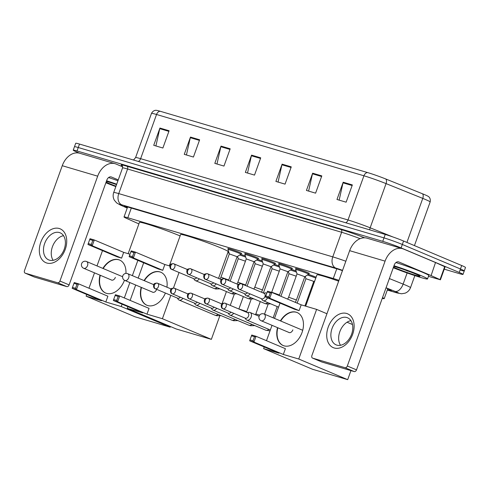 <?xml version="1.0" encoding="UTF-8"?>
<svg xmlns="http://www.w3.org/2000/svg" width="490" height="490" viewBox="0 0 490 490"><rect width="100%" height="100%" fill="white"/><g stroke="black" fill="none" stroke-linecap="round" stroke-linejoin="round"><path stroke-width="0.73" d="M228.254 248.785A7.35 0.41 19.8 0 1 227.868 248.497A7.35 0.41 19.8 0 1 232.199 249.655A7.35 0.41 19.8 0 1 239.671 252.43A7.35 0.41 19.8 0 1 241.699 253.477A7.35 0.41 19.8 0 1 241.221 253.453M245.172 253.789A7.35 0.41 19.8 0 1 244.792 253.502A7.35 0.41 19.8 0 1 249.122 254.659A7.35 0.41 19.8 0 1 256.595 257.434A7.35 0.41 19.8 0 1 258.622 258.475A7.35 0.41 19.8 0 1 258.138 258.457M262.095 258.787A7.35 0.41 19.8 0 1 261.709 258.5A7.35 0.41 19.8 0 1 266.039 259.657A7.35 0.41 19.8 0 1 273.512 262.432A7.35 0.41 19.8 0 1 275.539 263.479A7.35 0.41 19.8 0 1 275.062 263.461M279.012 263.792A7.35 0.41 19.8 0 1 278.632 263.504A7.35 0.41 19.8 0 1 282.963 264.661A7.35 0.41 19.8 0 1 290.435 267.436A7.35 0.41 19.8 0 1 292.463 268.483A7.35 0.41 19.8 0 1 291.979 268.459M295.936 268.796A7.35 0.41 19.8 0 1 295.55 268.502A7.35 0.41 19.8 0 1 299.88 269.659A7.35 0.41 19.8 0 1 307.353 272.44A7.35 0.41 19.8 0 1 309.38 273.481A7.35 0.41 19.8 0 1 308.902 273.463M308.394 274.357A7.35 0.41 19.8 0 1 316.099 277.193M291.477 269.353A7.35 0.41 19.8 0 1 296.119 270.988M240.719 254.347A7.35 0.41 19.8 0 1 245.361 255.982M257.636 259.351A7.35 0.41 19.8 0 1 262.279 260.986M274.553 264.349A7.35 0.41 19.8 0 1 279.202 265.99M338.97 280.335A13.781 0.772 -160.2 0 0 333.286 278.504L127.817 217.762A13.781 0.772 -160.2 0 0 124.025 216.966A13.781 0.772 -160.2 0 0 126.377 218.295L138.884 223.906M382.255 298.349A13.781 0.772 -160.2 0 0 384.215 298.637A13.781 0.772 -160.2 0 0 382.519 297.608M227.77 252.711L229.093 253.103M79.607 153.217L77.034 152.133A13.781 0.772 19.8 0 1 73.231 150.173A13.781 0.772 19.8 0 1 77.022 150.969L382.739 241.35A13.781 0.772 19.8 0 1 401.083 247.928L459.21 272.44A13.781 0.772 19.8 0 1 463.013 274.394A13.781 0.772 19.8 0 1 459.228 273.598L444.252 269.175M73.231 150.173L74.474 146.718A13.781 0.772 19.8 0 1 78.259 147.521L383.982 237.895A13.781 0.772 19.8 0 1 402.327 244.473L460.453 268.986A13.781 0.772 19.8 0 1 464.257 270.946A13.781 0.772 19.8 0 1 460.471 270.149M387.449 289.645L387.67 289.706A13.781 0.772 -160.2 0 0 391.455 290.503A13.781 0.772 -160.2 0 0 386.022 287.875M342.455 270.651A13.781 0.772 -160.2 0 0 336.207 268.63L128.055 207.099A13.781 0.772 -160.2 0 0 124.264 206.302A13.781 0.772 -160.2 0 0 126.616 207.631L127.278 207.925M464.257 270.946L465.5 267.491A13.781 0.772 19.8 0 0 461.696 265.531L403.57 241.019A13.781 0.772 19.8 0 0 385.226 234.441L79.503 144.066A13.781 0.772 19.8 0 0 75.717 143.27L74.474 146.718A13.781 0.772 19.8 0 1 78.259 147.521L383.982 237.895A13.781 0.772 19.8 0 1 402.327 244.473L460.453 268.986A13.781 0.772 19.8 0 1 464.257 270.946L463.013 274.394M160.23 111.267L367.616 172.578A15.068 0.839 19.8 0 1 385.777 178.991L422.472 193.771A15.068 0.839 19.8 0 1 428.321 196.447C428.125 196.27 431.016 197.776 430.147 201.96A18.375 1.023 -160.2 0 0 422.766 198.395L386.065 183.609A18.375 1.023 -160.2 0 0 363.923 175.788L156.537 114.482A4.594 3.308 -73.5 0 1 160.23 111.267A15.068 0.839 19.8 0 0 156.408 110.342C156.671 110.33 153.486 109.644 151.484 113.417L135.577 157.609A18.375 1.023 19.8 0 1 140.63 158.674L348.016 219.979A18.375 1.023 19.8 0 1 370.158 227.801L392.919 236.964M321.808 175.898L315.597 193.158L306.434 190.451L312.644 173.191L321.808 175.898M352.353 184.926L346.136 202.186L336.973 199.479L343.19 182.219L352.353 184.926M230.184 148.813L223.967 166.073L214.81 163.366L221.021 146.106L230.184 148.813M199.644 139.785L193.428 157.045L184.264 154.338L190.481 137.071L199.644 139.785M169.099 130.757L162.888 148.017L153.725 145.31L159.936 128.043L169.099 130.757M291.268 166.87L285.051 184.13L275.888 181.423L282.105 164.162L291.268 166.87M260.723 157.841L254.512 175.102L245.349 172.394L251.566 155.134L260.723 157.841M247.524 173.037L251.382 155.747A3.675 2.646 -73.5 0 1 251.566 155.134M278.069 182.066L281.928 164.775A3.675 2.646 -73.5 0 1 282.105 164.162M155.9 145.953L159.758 128.662A3.675 2.646 -73.5 0 1 159.936 128.043M186.439 154.981L190.304 137.69A3.675 2.646 -73.5 0 1 190.481 137.071M216.984 164.009L220.843 146.718A3.675 2.646 -73.5 0 1 221.021 146.106M339.147 200.122L343.012 182.831A3.675 2.646 -73.5 0 1 343.19 182.219M308.608 191.094L312.467 173.803A3.675 2.646 -73.5 0 1 312.644 173.191M115.836 186.592A22.969 1.28 19.8 0 1 105.877 182.77M115.989 186.169A14.976 0.833 19.8 0 1 108.566 183.26A14.976 0.833 19.8 0 1 106.097 182.164M106.373 181.398A14.976 0.833 19.8 0 1 116.547 184.614M106.593 180.786A22.969 1.28 19.8 0 1 116.7 184.191M108.578 177.57A22.969 1.28 19.8 0 1 117.943 180.743M46.813 263.032A18.375 12.697 112.9 0 1 40.811 242.158A18.375 12.697 112.9 0 1 59.241 228.505A18.375 12.697 112.9 0 1 65.243 249.379A18.375 12.697 112.9 0 1 46.813 263.032M59.413 232.554A14.7 10.161 -67.1 0 0 44.866 242.942A14.7 10.161 -67.1 0 0 48.731 259.908A14.7 10.161 -67.1 0 0 49.472 260.172A14.7 10.161 -67.1 0 0 64.012 249.784A14.7 10.161 -67.1 0 0 60.154 232.817A14.7 10.161 -67.1 0 0 59.413 232.554M53.128 260.325A14.7 10.161 112.9 0 1 52.847 245.692A14.7 10.161 112.9 0 1 63.522 235.678M122.653 166.827L116.136 164.077A18.375 13.242 106.5 0 0 115.126 163.715A18.375 13.242 106.5 0 0 97.681 176.179L59.927 281.04L69.108 284.911L106.857 180.044A4.594 3.308 -73.5 0 1 111.224 176.933A4.594 3.308 -73.5 0 1 111.475 177.025L118.249 179.879M115.126 163.715L79.699 153.241A18.375 13.242 106.5 0 0 62.255 165.706L24.5 270.566A2.297 1.586 -67.1 0 0 25.137 273.132A2.297 1.586 -67.1 0 0 25.247 273.175L34.429 277.046A2.297 1.586 112.9 0 1 34.312 277.003A2.297 1.586 112.9 0 1 34.202 276.948M69.108 284.911A2.297 1.586 112.9 0 1 66.805 286.613L57.624 282.742L25.247 273.175M57.624 282.742A2.297 1.586 -67.1 0 0 59.927 281.04M66.805 286.613L34.429 277.046M128.166 253.685L139.442 222.368A25.266 1.409 19.8 0 1 154.326 226.349A25.266 1.409 19.8 0 1 180.008 235.892A25.266 1.409 19.8 0 1 180.106 235.935M102.894 268.404A17.916 12.379 112.9 0 1 118.666 259.712A17.916 12.379 112.9 0 1 119.566 260.031A17.916 12.379 112.9 0 1 125.93 273.396M124.448 280.256A17.916 12.379 112.9 0 1 106.551 293.369A17.916 12.379 112.9 0 1 105.644 293.051A17.916 12.379 112.9 0 1 100.027 275.172M105.809 301.987L76.44 289.602L72.165 288.334L101.534 300.719L86.111 296.162L135.062 316.803L170.183 327.185L121.238 306.544L105.809 301.987L107.892 296.205L78.522 283.82L76.44 289.602L75.527 288.298L72.477 287.397L72.165 288.334M121.238 306.544L122.084 304.192M124.331 297.945L129.868 282.565M132.361 275.643L137.868 260.349M129.972 254.218L123.676 252.362L121.6 258.144L117.318 256.876L87.949 244.492L88.261 243.555L91.318 244.455L92.224 245.76L121.6 258.144M102.508 250.629L97.002 265.923M94.509 272.844L88.972 288.224M86.718 294.472L86.111 296.162M170.183 327.185L170.422 326.524M72.477 287.397L74.247 282.552L78.522 283.82L76.991 284.243L73.935 283.343M75.527 288.298L76.991 284.243M87.949 244.492L92.224 245.76L94.307 239.978L92.775 240.4L89.719 239.494L90.031 238.71L94.307 239.978L123.676 252.362M92.775 240.4L91.318 244.455M89.719 239.494L88.261 243.555M105.803 293.112A17.916 12.379 112.9 0 1 100.334 275.3M111.138 279.857A3.675 2.542 -67.1 0 0 111.487 280.053A3.675 2.542 -67.1 0 0 115.358 277.389M103.2 268.538A17.916 12.379 112.9 0 1 119.719 260.098M169.338 265.856L180.608 234.539A25.266 1.409 19.8 0 1 195.492 238.52A25.266 1.409 19.8 0 1 221.18 248.063A25.266 1.409 19.8 0 1 228.15 251.658L218.534 278.375M144.066 280.574A17.916 12.379 112.9 0 1 159.838 271.883A17.916 12.379 112.9 0 1 160.738 272.201A17.916 12.379 112.9 0 1 166.937 287.201M165.387 293.032A17.916 12.379 112.9 0 1 147.717 305.54A17.916 12.379 112.9 0 1 146.816 305.221A17.916 12.379 112.9 0 1 141.194 287.342M146.982 314.157L117.612 301.773L113.337 300.505L142.706 312.889L127.284 308.332L176.235 328.974L211.355 339.356L162.404 318.714L146.982 314.157L149.064 308.375L119.695 295.991L117.612 301.773L116.7 300.468L113.649 299.568L113.337 300.505M162.404 318.714L170.826 295.323M173.454 288.034L179.052 272.477M169.859 266.009L164.848 264.533L162.766 270.315L158.49 269.047L129.121 256.662L129.434 255.725L132.484 256.625L133.396 257.93L162.766 270.315M143.674 262.799L138.168 278.093M135.675 285.015L130.144 300.394M127.89 306.642L127.284 308.332M211.355 339.356L219.826 315.823M113.649 299.568L115.42 294.723L119.695 295.991L118.163 296.413L115.107 295.513M116.7 300.468L118.163 296.413M129.121 256.662L133.396 257.93L135.479 252.148L133.948 252.571L130.891 251.664L131.204 250.88L135.479 252.148L164.848 264.533M133.948 252.571L132.484 256.625M130.891 251.664L129.434 255.725M146.969 305.282A17.916 12.379 112.9 0 1 141.5 287.471M152.304 292.028A3.675 2.542 -67.1 0 0 152.653 292.224A3.675 2.542 -67.1 0 0 156.524 289.559M144.372 280.709A17.916 12.379 112.9 0 1 160.892 272.269M305.674 306.158L316.95 274.841A25.266 1.409 19.8 0 1 338.67 281.174M280.403 320.883A17.916 12.379 112.9 0 1 296.174 312.185A17.916 12.379 112.9 0 1 297.075 312.51A17.916 12.379 112.9 0 1 301.785 333.182A17.916 12.379 112.9 0 1 284.059 345.842A17.916 12.379 112.9 0 1 283.153 345.524A17.916 12.379 112.9 0 1 277.536 327.651M283.318 354.46L253.949 342.075L249.673 340.813L279.043 353.198L263.62 348.635L312.571 369.276L347.692 379.658L298.747 359.017L283.318 354.46L285.401 348.678L256.031 336.293L253.949 342.075L253.036 340.777L249.986 339.87L249.673 340.813M298.747 359.017L316.613 309.392L301.185 304.835L299.108 310.617L294.827 309.349L265.457 296.971L265.77 296.027L268.826 296.928L269.733 298.232L299.108 310.617M280.017 303.102L274.51 318.396M272.017 325.323L266.48 340.697M264.226 346.951L263.62 348.635M347.692 379.658L350.95 370.618M352.494 324.527L347.036 322.224M326.94 313.747L316.613 309.392M249.986 339.87L251.756 335.031L256.031 336.293L254.5 336.716L251.444 335.815M253.036 340.777L254.5 336.716M265.457 296.971L269.733 298.232L271.815 292.45L270.284 292.873L267.228 291.973L267.54 291.183L271.815 292.45L301.185 304.835M270.284 292.873L268.826 296.928M267.228 291.973L265.77 296.027M283.312 345.585A17.916 12.379 112.9 0 1 277.842 327.779M288.647 332.33A3.675 2.542 -67.1 0 0 288.996 332.532A3.675 2.542 -67.1 0 0 292.867 329.868M280.709 321.011A17.916 12.379 112.9 0 1 297.228 312.571M238.263 258.738L245.441 261.182M177.331 298.067L178.201 299.31A4.134 2.854 -67.1 0 0 179.12 300.07A4.134 2.854 -67.1 0 0 179.328 300.143A4.134 2.854 -67.1 0 0 182.88 298.275M177.588 298.165A2.983 2.064 -67.1 0 0 177.729 298.232A2.983 2.064 -67.1 0 0 177.876 298.288A2.983 2.064 -67.1 0 0 180.277 297.179M239.702 255.014A6.891 0.386 19.8 0 1 245.711 257.127M247.107 286.16L255.18 263.73L262.364 266.18M194.254 303.071L195.124 304.315A4.134 2.854 -67.1 0 0 196.037 305.068A4.134 2.854 -67.1 0 0 196.245 305.141A4.134 2.854 -67.1 0 0 199.798 303.273M194.506 303.169A2.983 2.064 -67.1 0 0 194.646 303.237A2.983 2.064 -67.1 0 0 194.8 303.292A2.983 2.064 -67.1 0 0 197.201 302.177M256.619 260.019A6.891 0.386 19.8 0 1 262.634 262.125M263.357 293.014L272.097 268.734L279.282 271.184M211.172 308.075L212.041 309.312A4.134 2.854 -67.1 0 0 212.96 310.072A4.134 2.854 -67.1 0 0 213.168 310.146A4.134 2.854 -67.1 0 0 216.721 308.277M211.423 308.167A2.983 2.064 -67.1 0 0 211.57 308.241A2.983 2.064 -67.1 0 0 211.717 308.29A2.983 2.064 -67.1 0 0 214.118 307.181M273.536 265.017A6.891 0.386 19.8 0 1 279.551 267.13M289.02 273.745L296.205 276.182M228.095 313.073L228.965 314.317A4.134 2.854 -67.1 0 0 229.877 315.07A4.134 2.854 -67.1 0 0 230.086 315.15A4.134 2.854 -67.1 0 0 233.638 313.282M228.346 313.171A2.983 2.064 -67.1 0 0 228.487 313.239A2.983 2.064 -67.1 0 0 228.64 313.294A2.983 2.064 -67.1 0 0 231.041 312.185M290.46 270.021A6.891 0.386 19.8 0 1 296.475 272.134M297.154 303.132L305.938 278.737L312.577 280.948L313.723 281.536L304.933 305.944M307.377 275.025A6.891 0.386 19.8 0 1 315.652 278.038A6.891 0.386 19.8 0 1 315.781 278.093M245.012 318.077L245.882 319.315A4.134 2.854 -67.1 0 0 246.801 320.074A4.134 2.854 -67.1 0 0 247.009 320.148A4.134 2.854 -67.1 0 0 251.156 317.079A4.134 2.854 -67.1 0 0 250.01 312.455A4.134 2.854 -67.1 0 0 249.802 312.381A4.134 2.854 -67.1 0 0 248.828 312.326L247.334 312.571M245.263 318.175A2.983 2.064 -67.1 0 0 245.41 318.243A2.983 2.064 -67.1 0 0 245.557 318.298A2.983 2.064 -67.1 0 0 248.553 316.081A2.983 2.064 -67.1 0 0 247.732 312.743A2.983 2.064 -67.1 0 0 247.579 312.687M228.732 280.004L220.953 277.205L229.345 253.9L237.123 256.705L228.554 280.47M229.338 253.906L227.991 249.532A6.891 0.386 19.8 0 1 227.991 249.514A6.891 0.386 19.8 0 1 232.052 250.598A6.891 0.386 19.8 0 1 239.059 253.201A6.891 0.386 19.8 0 1 240.958 254.181A6.891 0.386 19.8 0 1 240.945 254.194L241.319 253.183M193.936 278.743A2.983 2.064 -67.1 0 0 194.083 278.816A2.983 2.064 -67.1 0 0 194.23 278.865A2.983 2.064 -67.1 0 0 196.631 277.757M193.685 278.645L194.555 279.888A4.134 2.854 -67.1 0 0 195.473 280.648A4.134 2.854 -67.1 0 0 199.234 278.853M254.041 261.703L245.655 285.009L237.871 282.203L246.262 258.904L254.034 261.709L257.869 259.198A6.891 0.386 19.8 0 0 257.881 259.186L258.236 258.187M246.262 258.91L244.914 254.537A6.891 0.386 19.8 0 1 244.914 254.518A6.891 0.386 19.8 0 1 248.969 255.602A6.891 0.386 19.8 0 1 255.976 258.206A6.891 0.386 19.8 0 1 257.881 259.186M210.859 283.747A2.983 2.064 -67.1 0 0 211 283.814A2.983 2.064 -67.1 0 0 211.153 283.869A2.983 2.064 -67.1 0 0 213.554 282.761M210.608 283.649L211.478 284.892A4.134 2.854 -67.1 0 0 212.391 285.646A4.134 2.854 -67.1 0 0 216.151 283.857M263.185 263.914L270.964 266.707L261.568 292.261M262.573 290.007L254.794 287.207L263.185 263.908L261.832 259.535A6.891 0.386 19.8 0 1 261.832 259.516A6.891 0.386 19.8 0 1 265.892 260.607A6.891 0.386 19.8 0 1 272.899 263.21A6.891 0.386 19.8 0 1 274.798 264.19A6.891 0.386 19.8 0 1 274.786 264.202L275.16 263.191M227.777 288.751A2.983 2.064 -67.1 0 0 227.924 288.818A2.983 2.064 -67.1 0 0 228.071 288.873A2.983 2.064 -67.1 0 0 230.471 287.759M227.525 288.653L228.395 289.89A4.134 2.854 -67.1 0 0 229.308 290.65A4.134 2.854 -67.1 0 0 233.075 288.855M279.49 295.011L271.711 292.212L280.102 268.906L287.881 271.705L279.269 295.593M280.102 268.912L278.755 264.539A6.891 0.386 19.8 0 1 278.755 264.52A6.891 0.386 19.8 0 1 282.81 265.605A6.891 0.386 19.8 0 1 289.817 268.208A6.891 0.386 19.8 0 1 291.721 269.188A6.891 0.386 19.8 0 1 291.709 269.2L287.881 271.711M244.7 293.749A2.983 2.064 -67.1 0 0 244.841 293.822A2.983 2.064 -67.1 0 0 244.994 293.871A2.983 2.064 -67.1 0 0 247.395 292.763M244.449 293.651L245.312 294.894A4.134 2.854 -67.1 0 0 246.231 295.654A4.134 2.854 -67.1 0 0 249.992 293.859M304.805 276.709L296.413 300.015L288.635 297.21L297.026 273.91L304.798 276.715L308.627 274.204A6.891 0.386 19.8 0 0 308.639 274.192L309 273.193M266.762 293.265A4.134 2.854 -67.1 0 0 266.364 293.032A4.134 2.854 -67.1 0 0 265.182 292.91L263.687 293.155M297.02 273.916L295.672 269.543A6.891 0.386 19.8 0 1 295.672 269.525A6.891 0.386 19.8 0 1 299.733 270.609A6.891 0.386 19.8 0 1 306.734 273.212A6.891 0.386 19.8 0 1 308.639 274.192M261.617 298.753A2.983 2.064 -67.1 0 0 261.764 298.82A2.983 2.064 -67.1 0 0 261.911 298.875A2.983 2.064 -67.1 0 0 264.906 296.658A2.983 2.064 -67.1 0 0 264.079 293.32A2.983 2.064 -67.1 0 0 263.932 293.265M261.366 298.655L262.236 299.898A4.134 2.854 -67.1 0 0 263.148 300.652A4.134 2.854 -67.1 0 0 267.448 297.81M334.211 347.986A18.375 12.697 112.9 0 1 328.208 327.118A18.375 12.697 112.9 0 1 346.638 313.465A18.375 12.697 112.9 0 1 352.641 334.339A18.375 12.697 112.9 0 1 334.211 347.986M346.81 317.514A14.7 10.161 -67.1 0 0 332.263 327.902A14.7 10.161 -67.1 0 0 336.128 344.868A14.7 10.161 -67.1 0 0 336.869 345.132A14.7 10.161 -67.1 0 0 351.41 334.744A14.7 10.161 -67.1 0 0 347.551 317.777A14.7 10.161 -67.1 0 0 346.81 317.514M340.526 345.285A14.7 10.161 112.9 0 1 340.244 330.652A14.7 10.161 112.9 0 1 350.92 320.638M431.102 275.576L435.518 262.524L431.102 275.576L440.424 279.802L428.468 276.323M435.518 262.524L403.533 249.036A18.375 13.242 106.5 0 0 402.523 248.675A18.375 13.242 106.5 0 0 385.079 261.139L347.324 365.999L356.506 369.87L394.26 265.004A4.594 3.308 -73.5 0 1 398.621 261.893A4.594 3.308 -73.5 0 1 398.872 261.979L430.857 275.472M435.763 262.628L445.085 266.86L440.424 279.802M402.523 248.675L367.096 238.201A18.375 13.242 106.5 0 0 349.652 250.666L311.897 355.526A2.297 1.586 -67.1 0 0 312.534 358.092A2.297 1.586 -67.1 0 0 312.651 358.135L321.826 362.006A2.297 1.586 112.9 0 1 321.71 361.963A2.297 1.586 112.9 0 1 321.599 361.908M356.506 369.87A2.297 1.586 112.9 0 1 354.203 371.573L345.021 367.702L312.651 358.135M345.021 367.702A2.297 1.586 -67.1 0 0 347.324 365.999M354.203 371.573L321.826 362.006M393.991 265.745A22.969 1.28 19.8 0 1 421.186 275.674A22.969 1.28 19.8 0 1 427.531 278.945A22.969 1.28 19.8 0 1 415.569 275.846A22.969 1.28 19.8 0 1 393.274 267.73M395.975 262.53A22.969 1.28 19.8 0 1 422.429 272.226A22.969 1.28 19.8 0 1 428.768 275.49L427.531 278.945M393.77 266.352A14.976 0.833 19.8 0 1 415.875 274.106A14.976 0.833 19.8 0 1 420.004 276.182A14.976 0.833 19.8 0 1 411.551 273.996A14.976 0.833 19.8 0 1 395.963 268.22A14.976 0.833 19.8 0 1 393.495 267.124M404.801 269.874L411.992 272.538M405.665 270.186L407.754 271.099M131.308 208.06L127.817 217.762M336.777 268.802L333.286 278.504M387.314 290.025L396.226 292.659A9.188 0.515 -160.2 0 0 396.214 291.887A9.188 0.515 -160.2 0 0 395.063 291.409L386.059 287.783M389.372 278.571L403.123 284.108A18.375 1.023 19.8 0 1 405.432 285.064A18.375 1.023 19.8 0 1 410.504 287.673L414.846 275.607M407.135 272.961L403.123 284.108A9.188 5.102 111.9 0 1 395.063 291.409M122.157 165.773A20.672 1.151 19.8 0 1 126.849 166.202L340.869 229.467A20.672 1.151 19.8 0 1 364.64 237.809M77.022 150.969L79.503 144.066M459.21 272.44L461.696 265.531M401.083 247.928L403.57 241.019M382.739 241.35L385.226 234.441M122.549 167.941L113.692 192.539A18.375 1.023 19.8 0 1 118.745 193.599L127.602 169.007A18.375 1.023 -160.2 0 0 122.549 167.941C122.439 166.012 122.255 165.24 122.01 165.632M342.559 270.358A9.188 0.515 -160.2 0 0 335.779 268.079L121.759 204.814A9.188 6.621 -73.5 0 1 118.745 193.599L332.765 256.87L341.622 232.272L127.602 169.007A2.297 1.654 106.5 0 0 126.849 166.202M335.779 268.079A9.188 6.621 -73.5 0 1 332.765 256.87A18.375 1.023 19.8 0 1 345.842 261.243M360.113 238.661A18.375 1.023 -160.2 0 0 341.622 232.272A2.297 1.654 106.5 0 0 340.869 229.467M121.759 204.814A9.188 0.515 -160.2 0 0 120.797 205.169L127.235 208.054M120.797 205.169A9.188 7.405 114.2 0 1 120.142 204.918L127.222 208.091M387.302 290.055L396.729 292.842A9.188 6.621 -73.5 0 1 396.226 292.659M126.922 206.774L126.616 207.631M388.025 288.702L387.67 289.706M367.616 172.578A4.594 3.308 106.5 0 0 363.923 175.788L348.016 219.979A4.594 3.308 -73.5 0 1 345.799 222.785M385.777 178.991A4.594 2.554 111.9 0 1 386.065 183.609L370.158 227.801A4.594 2.554 -68.1 0 0 369.723 229.859M138.413 161.48A4.594 3.308 -73.5 0 0 140.63 158.674L156.537 114.482A18.375 1.023 -160.2 0 0 151.484 113.417M422.472 193.771A4.594 2.554 111.9 0 1 422.766 198.395L406.914 242.434M260.509 158.442L251.382 155.747M229.969 149.413L220.843 146.718M199.424 140.385L190.304 137.69M168.885 131.357L159.758 128.662M291.048 167.47L281.928 164.775M321.593 176.504L312.467 173.803M352.132 185.532L343.012 182.831M97.681 176.179L62.255 165.706M111.475 177.025L110.961 176.872M83.845 268.336A3.675 2.542 112.9 0 1 83.661 268.275A3.675 3.675 0 0 1 81.628 263.651A3.675 3.675 0 0 1 86.516 261.501A3.675 2.542 112.9 0 1 87.532 265.611A3.675 2.542 112.9 0 1 83.845 268.336M86.332 261.433A3.675 2.542 112.9 0 1 86.516 261.501L122.598 276.715M125.017 280.507A3.675 2.542 112.9 0 1 124.834 280.445A3.675 3.675 0 0 1 122.8 275.821A3.675 3.675 0 0 1 127.688 273.671A3.675 2.542 112.9 0 1 128.705 277.781A3.675 2.542 112.9 0 1 125.017 280.507M127.504 273.604A3.675 2.542 112.9 0 1 127.688 273.671L153.768 284.672M261.354 320.815A3.675 2.542 112.9 0 1 261.17 320.748A3.675 3.675 0 0 1 259.137 316.124A3.675 3.675 0 0 1 264.024 313.974A3.675 2.542 112.9 0 1 265.041 318.084A3.675 2.542 112.9 0 1 261.354 320.815M263.841 313.906A3.675 2.542 112.9 0 1 264.024 313.974L302.722 330.291M171.163 288.984L157.278 283.153C155.152 283.177 154.081 283.52 154.081 284.175C153.603 283.673 152.77 288.126 155.275 288.763A2.983 2.064 -67.1 0 0 155.422 288.818A2.983 2.064 -67.1 0 0 158.38 286.711A2.983 2.064 -67.1 0 0 157.59 283.263A2.983 2.064 -67.1 0 0 157.443 283.208A2.983 2.15 -73.5 0 0 157.278 283.153A2.983 2.15 -73.5 0 0 154.442 285.174A2.983 2.15 106.5 0 0 155.422 288.818M214.834 315.113A4.134 2.854 -67.1 0 0 215.037 315.211A4.134 2.854 -67.1 0 0 215.245 315.284A4.134 2.854 -67.1 0 0 215.416 315.333A4.134 2.854 -67.1 0 0 218.038 314.347M188.087 293.988L174.201 288.151C172.07 288.181 171.004 288.524 170.998 289.18C170.526 288.677 169.687 293.13 172.192 293.767A2.983 2.064 -67.1 0 0 172.345 293.822A2.983 2.064 -67.1 0 0 175.298 291.709A2.983 2.064 -67.1 0 0 174.514 288.267A2.983 2.064 -67.1 0 0 174.36 288.212A2.983 2.15 -73.5 0 0 174.201 288.151A2.983 2.15 -73.5 0 0 171.365 290.178A2.983 2.15 106.5 0 0 172.345 293.822M243.352 296.572L238.9 308.957L245.539 311.168L246.678 311.756L246.501 312.222M231.758 320.117A4.134 2.854 -67.1 0 0 231.954 320.215A4.134 2.854 -67.1 0 0 232.162 320.288A4.134 2.854 -67.1 0 0 232.34 320.331A4.134 2.854 -67.1 0 0 234.961 319.351M205.004 298.992L191.118 293.155C188.987 293.179 187.921 293.522 187.921 294.178C187.443 293.675 186.61 298.128 189.115 298.771A2.983 2.064 -67.1 0 0 189.263 298.82A2.983 2.064 -67.1 0 0 192.221 296.713A2.983 2.064 -67.1 0 0 191.431 293.265A2.983 2.064 -67.1 0 0 191.284 293.216A2.983 2.15 -73.5 0 0 191.118 293.155A2.983 2.15 -73.5 0 0 188.282 295.182A2.983 2.15 106.5 0 0 189.263 298.82M260.276 301.577L255.817 313.955L259.694 315.107M248.675 325.121A4.134 2.854 -67.1 0 0 248.877 325.219A4.134 2.854 -67.1 0 0 249.085 325.293A4.134 2.854 -67.1 0 0 249.257 325.336A4.134 2.854 -67.1 0 0 251.878 324.349M221.927 303.99L208.042 298.159C205.91 298.183 204.845 298.526 204.838 299.182C204.367 298.68 203.528 303.132 206.033 303.769A2.983 2.064 -67.1 0 0 206.186 303.825A2.983 2.064 -67.1 0 0 209.138 301.718A2.983 2.064 -67.1 0 0 208.354 298.269A2.983 2.064 -67.1 0 0 208.201 298.214A2.983 2.15 -73.5 0 0 208.042 298.159A2.983 2.15 -73.5 0 0 205.206 300.18A2.983 2.15 106.5 0 0 206.186 303.825M265.598 330.119A4.134 2.854 -67.1 0 0 265.794 330.217A4.134 2.854 -67.1 0 0 266.003 330.291A4.134 2.854 -67.1 0 0 266.18 330.334A4.134 2.854 -67.1 0 0 268.802 329.354M247.732 312.743L224.959 303.157C222.828 303.188 221.762 303.531 221.762 304.186C221.284 303.684 220.451 308.13 222.956 308.774A2.983 2.064 -67.1 0 0 223.103 308.829A2.983 2.064 -67.1 0 0 226.055 306.716A2.983 2.064 -67.1 0 0 225.271 303.273A2.983 2.064 -67.1 0 0 225.124 303.218A2.983 2.15 -73.5 0 0 224.959 303.157A2.983 2.15 -73.5 0 0 222.123 305.184A2.983 2.15 106.5 0 0 223.103 308.829M187.517 269.567L173.632 263.73C171.5 263.755 170.434 264.098 170.434 264.753C169.957 264.251 169.124 268.704 171.623 269.347A2.983 2.064 -67.1 0 0 171.776 269.396A2.983 2.064 -67.1 0 0 174.728 267.289A2.983 2.064 -67.1 0 0 173.944 263.841A2.983 2.064 -67.1 0 0 173.797 263.792A2.983 2.15 -73.5 0 0 173.632 263.73A2.983 2.15 -73.5 0 0 170.796 265.758A2.983 2.15 106.5 0 0 171.776 269.396M219.961 288.843L215.735 288.996L214.007 288.463A4.134 2.854 -67.1 0 0 214.393 288.579A4.134 2.854 -67.1 0 0 217.015 287.599M204.434 274.565L190.555 268.734C188.423 268.759 187.358 269.102 187.352 269.757C186.874 269.255 186.041 273.708 188.546 274.345A2.983 2.064 -67.1 0 0 188.693 274.4A2.983 2.064 -67.1 0 0 191.651 272.293A2.983 2.064 -67.1 0 0 190.867 268.845A2.983 2.064 -67.1 0 0 190.714 268.79A2.983 2.15 -73.5 0 0 190.555 268.734A2.983 2.15 -73.5 0 0 187.719 270.756A2.983 2.15 106.5 0 0 188.693 274.4M236.878 293.841L232.652 293.994L230.931 293.467A4.134 2.854 -67.1 0 0 231.317 293.584A4.134 2.854 -67.1 0 0 233.938 292.597M221.358 279.57L207.472 273.732C205.341 273.763 204.275 274.106 204.275 274.761C203.797 274.259 202.964 278.706 205.463 279.349A2.983 2.064 -67.1 0 0 205.616 279.404A2.983 2.064 -67.1 0 0 208.569 277.291A2.983 2.064 -67.1 0 0 207.785 273.849A2.983 2.064 -67.1 0 0 207.638 273.794A2.983 2.15 -73.5 0 0 207.472 273.732A2.983 2.15 -73.5 0 0 204.636 275.76A2.983 2.15 106.5 0 0 205.616 279.404M253.802 298.845L249.569 298.998L247.848 298.465A4.134 2.854 -67.1 0 0 248.234 298.588A4.134 2.854 -67.1 0 0 250.856 297.602M238.275 284.574L224.389 278.737C222.264 278.761 221.198 279.104 221.192 279.759C220.714 279.257 219.881 283.71 222.387 284.353A2.983 2.064 -67.1 0 0 222.534 284.402A2.983 2.064 -67.1 0 0 225.492 282.295A2.983 2.064 -67.1 0 0 224.708 278.847A2.983 2.064 -67.1 0 0 224.555 278.792A2.983 2.15 -73.5 0 0 224.389 278.737A2.983 2.15 -73.5 0 0 221.56 280.764A2.983 2.15 106.5 0 0 222.534 284.402M270.719 303.843L266.493 303.996L264.772 303.469A4.134 2.854 -67.1 0 0 265.151 303.586A4.134 2.854 -67.1 0 0 267.773 302.606M264.079 293.32L241.313 283.741C239.181 283.765 238.116 284.108 238.116 284.764C237.638 284.261 236.805 288.714 239.304 289.351A2.983 2.064 -67.1 0 0 239.457 289.406A2.983 2.064 -67.1 0 0 242.409 287.293A2.983 2.064 -67.1 0 0 241.625 283.851A2.983 2.064 -67.1 0 0 241.478 283.796A2.983 2.15 -73.5 0 0 241.313 283.741A2.983 2.15 -73.5 0 0 238.477 285.762A2.983 2.15 106.5 0 0 239.457 289.406M385.079 261.139L349.652 250.666M398.872 261.979L398.358 261.832M440.038 279.582L444.693 266.64M127.621 206.97L124.025 216.966M387.823 288.616L384.215 298.637M113.692 192.539C112.798 195.185 113.012 197.733 114.335 200.19L116.651 202.915L120.142 204.918M396.729 292.842L401.567 293.786L405.095 293.173C407.698 292.126 409.499 290.294 410.504 287.673M430.147 201.96L414.436 245.606M135.577 157.609L133.507 160.028M25.137 273.132L34.312 277.003M111.873 280.17L83.661 268.275M153.039 292.34L124.834 280.445M289.382 332.643L261.17 320.748M179.12 300.07L215.037 315.211L216.758 315.744L220.984 315.591M234.287 294.165L230.257 305.374M237.546 256.429L238.256 258.732L230.184 281.156M226.435 291.568L221.988 303.929M155.275 288.763L177.729 298.232M196.037 305.068L231.954 320.215L233.675 320.742L237.907 320.589M251.211 299.17L246.678 311.756M255.18 263.736L254.469 261.427M172.192 293.767L194.646 303.237M255.817 313.955L255.48 314.764M212.96 310.072L248.877 325.219L250.598 325.746L254.825 325.593M268.128 304.174L264.526 314.188M272.097 268.734L271.387 266.431M189.115 298.771L211.57 308.241M229.877 315.07L265.794 330.217L270.008 330.891M288.31 271.436L289.02 273.739L280.905 296.279M277.193 306.575L273.144 317.82M206.033 303.769L228.487 313.239M313.716 281.542L314.788 280.837M259.088 316.283L250.01 312.455M305.938 278.743L305.227 276.434M270.333 329.997L246.801 320.074M222.956 308.774L245.41 318.243M220.953 277.205L220.035 279.012M237.123 256.705L240.945 254.194M214.007 288.463L195.473 280.648M227.991 249.514L228.352 248.516M171.623 269.347L194.083 278.816M237.871 282.203L236.958 284.016M245.655 285.009L245.478 285.474M230.931 293.467L212.391 285.646M244.914 254.518L245.27 253.52M188.546 274.345L211 283.814M254.794 287.207L253.875 289.014M270.958 266.713L274.786 264.202M247.848 298.465L229.308 290.65M261.832 259.516L262.193 258.524M205.463 279.349L227.924 288.818M291.721 269.188L292.077 268.189M264.772 303.469L246.231 295.654M278.755 264.52L279.11 263.522M222.387 284.353L244.841 293.822M288.635 297.21L287.642 299.121M266.781 293.21L266.364 293.032M296.413 300.015L295.348 302.373M278.559 307.15L263.148 300.652M295.672 269.525L296.034 268.526M239.304 289.351L261.764 298.82M312.534 358.092L321.71 361.963"/></g></svg>
